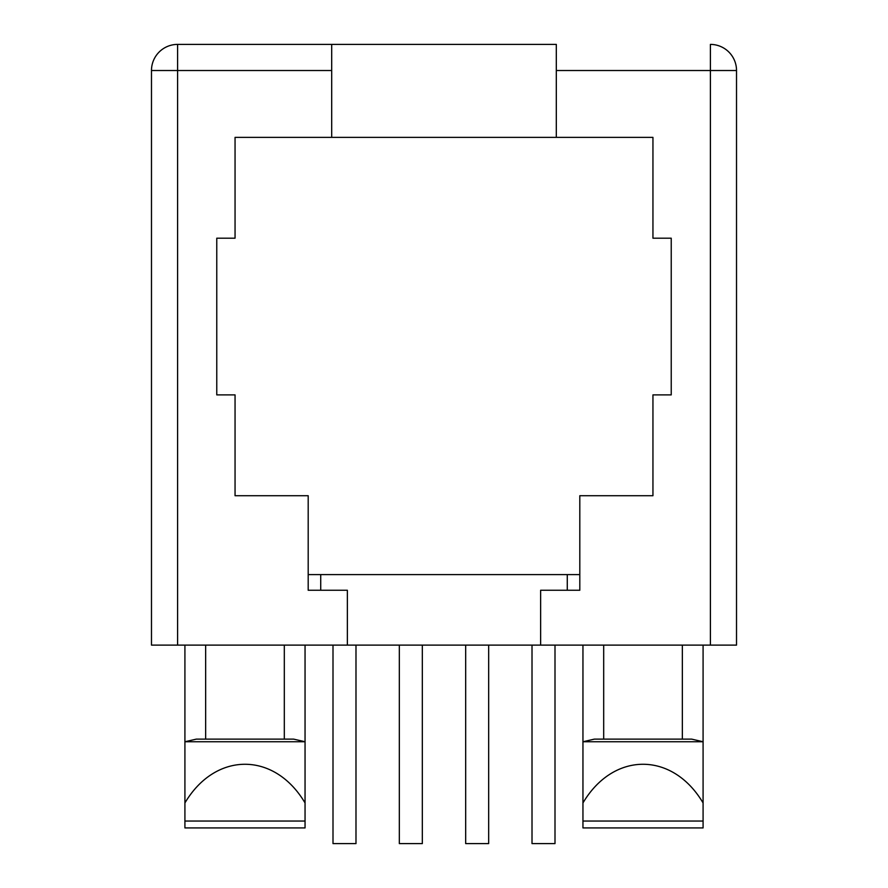<?xml version="1.0" encoding="UTF-8"?>
<svg xmlns="http://www.w3.org/2000/svg" width="888" height="888" viewBox="0 0 888 888"><rect width="100%" height="100%" fill="white"/><g stroke="black" fill="none" stroke-linecap="round" stroke-linejoin="round"><path stroke-width="1.33" d="M355.988 645.11L355.988 843.6L333 843.6L333 645.11M555 645.11L555 843.6L532.012 843.6L532.012 645.11M422.322 645.11L422.322 843.6L399.334 843.6L399.334 645.11M488.666 645.11L488.666 843.6L465.678 843.6L465.678 645.11M347.363 645.11L540.637 645.11L540.637 590.254L579.809 590.254L579.809 495.715L652.946 495.715L652.946 394.894L671.228 394.894L671.228 238.195L652.946 238.195L652.946 137.374L556.31 137.374L556.31 44.4L331.69 44.4L331.69 137.374L235.054 137.374L235.054 238.195L216.772 238.195L216.772 394.894L235.054 394.894L235.054 495.715L308.192 495.715L308.192 590.254L347.363 590.254L347.363 645.11L151.482 645.11L151.482 70.518L177.6 70.518L177.6 645.11M540.637 645.11L710.4 645.11L710.4 70.518L556.31 70.518M736.518 645.11L736.518 70.518L736.518 645.11L710.4 645.11M331.69 70.518L177.6 70.518L177.6 44.4A26.118 26.118 0 0 0 151.482 70.518A26.118 26.118 0 0 1 177.6 44.4L331.69 44.4M331.69 137.374L556.31 137.374M579.809 574.591L308.192 574.591M567.277 574.591L567.277 590.254M320.723 574.591L320.723 590.254M703.085 821.045L703.085 827.927L582.95 827.927L582.95 821.045L703.085 821.045L703.085 802.952C672.527 751.381 613.508 751.381 582.95 802.952L582.95 821.045M582.95 645.11L582.95 802.952M703.085 645.11L703.085 802.952M305.05 821.045L305.05 802.952C274.492 751.381 215.473 751.381 184.915 802.952L184.915 821.045L305.05 821.045L305.05 827.927L184.915 827.927L184.915 821.045M184.915 645.11L184.915 741.746L196.315 739.127L293.651 739.127L305.05 741.746L305.05 645.11L305.05 802.952M305.05 741.746L184.915 741.746L184.915 802.952M603.685 645.11L603.685 739.127L594.35 739.127L691.685 739.127L703.085 741.746L582.95 741.746L594.35 739.127M736.518 70.518A26.118 26.118 0 0 0 710.4 44.4A26.118 26.118 0 0 1 736.518 70.518A26.118 26.118 0 0 0 710.4 44.4L710.4 70.518L736.518 70.518M205.65 645.11L205.65 739.127M284.315 739.127L284.315 645.11M682.35 739.127L682.35 645.11"/></g></svg>
